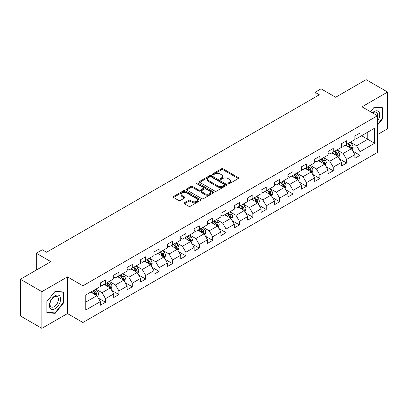 <?xml version="1.0" encoding="UTF-8"?>
<svg xmlns="http://www.w3.org/2000/svg" width="408" height="408" viewBox="0 0 408 408"><rect width="100%" height="100%" fill="white"/><g stroke="black" fill="none" stroke-linecap="round" stroke-linejoin="round"><path stroke-width="0.61" d="M228.154 183.738A0.836 0.479 0 0 0 229.337 183.738L238.292 178.566A1.193 0.689 0 0 0 238.639 178.077A1.193 0.689 0 0 0 238.292 177.592L223.12 168.83A1.193 0.689 0 0 0 221.432 168.83L212.476 174.002A0.836 0.479 0 0 0 212.231 174.344A0.836 0.479 0 0 0 212.476 174.685A0.836 0.479 0 0 0 213.654 174.685L214.817 174.017A3.815 2.203 0 0 1 220.213 174.017L221.473 174.746A3.815 2.203 0 0 1 222.595 176.302A3.815 2.203 0 0 1 221.473 177.857L220.315 178.531A0.836 0.479 0 0 0 220.07 178.867A0.836 0.479 0 0 0 220.315 179.209A0.836 0.479 0 0 0 221.498 179.209L222.656 178.541A3.815 2.203 0 0 1 228.052 178.541L229.316 179.27A3.815 2.203 0 0 1 230.433 180.831A3.815 2.203 0 0 1 229.316 182.386L228.154 183.054A0.836 0.479 0 0 0 227.909 183.396A0.836 0.479 0 0 0 228.154 183.738L228.154 183.054M184.426 202.802A1.193 0.689 0 0 0 184.079 203.286A1.193 0.689 0 0 0 184.426 203.776L188.685 206.234A1.193 0.689 0 0 0 190.373 206.234L200.318 200.491A1.193 0.689 0 0 0 200.665 200.002A1.193 0.689 0 0 0 200.318 199.517L185.145 190.755A1.193 0.689 0 0 0 183.457 190.755L173.512 196.498A1.193 0.689 0 0 0 173.165 196.988A1.193 0.689 0 0 0 173.512 197.472L178.653 200.44A1.193 0.689 0 0 0 180.341 200.44L184.6 197.982A1.193 0.689 0 0 0 184.946 197.498A1.193 0.689 0 0 0 184.6 197.008L182.05 195.539A3.188 1.841 0 0 1 181.111 194.234A3.188 1.841 0 0 1 183.08 192.535A3.188 1.841 0 0 1 186.558 192.933L196.544 198.701A3.188 1.841 0 0 1 197.477 200.002A3.188 1.841 0 0 1 195.509 201.705A3.188 1.841 0 0 1 192.035 201.302L190.373 200.343A1.193 0.689 0 0 0 188.685 200.343L184.426 202.802L184.426 203.776M377.466 134.589L387.6 128.739L387.6 92.05L366.129 79.657L335.646 97.257L321.045 88.827L315.037 92.3L319.331 94.778L46.594 252.241L42.299 249.762L36.287 253.23L36.287 270.091M41.871 291.654L41.871 328.343L67.458 313.568L67.458 276.879L41.871 291.654L20.4 279.261L50.888 261.661L36.287 253.23M67.458 276.879L82.916 285.804L377.466 115.75L377.466 152.439L82.916 322.493L82.916 285.804M387.6 92.05L362.008 106.825L377.466 115.75M214.899 191.097A1.193 0.689 0 0 0 216.587 191.097L226.532 185.354A1.193 0.689 0 0 0 226.884 184.87A1.193 0.689 0 0 0 226.532 184.38L211.359 175.624A1.193 0.689 0 0 0 209.676 175.624L199.726 181.366A1.193 0.689 0 0 0 199.379 181.851A1.193 0.689 0 0 0 199.726 182.335L214.899 191.097M197.151 183.916A0.836 0.479 0 0 1 197.997 184.034L197.997 183.044L213.425 191.949A1.193 0.689 0 0 1 213.772 192.433A1.193 0.689 0 0 1 213.425 192.923L203.48 198.665A1.193 0.689 0 0 1 201.792 198.665L186.619 189.904L186.619 188.929A1.193 0.689 0 0 0 186.272 189.419A1.193 0.689 0 0 0 186.619 189.904M186.619 188.929L190.878 186.471A1.193 0.689 0 0 1 192.561 186.471L198.716 190.026A1.193 0.689 0 0 0 200.399 190.026L203.225 188.394A1.193 0.689 0 0 0 203.577 187.91A1.193 0.689 0 0 0 203.225 187.425L196.819 183.722A0.836 0.479 0 0 1 196.574 183.386A0.836 0.479 0 0 1 197.089 182.937A0.836 0.479 0 0 1 197.997 183.044M41.871 328.343L20.4 315.95L20.4 279.261M98.333 298.126L105.504 302.267L105.504 298.646L113.745 293.887L113.745 297.509L118.896 294.53L118.896 290.914L127.143 286.151L127.143 289.772L132.294 286.798L132.294 283.178L140.541 278.419L140.541 282.04L145.692 279.062L145.692 275.446L153.933 270.683L153.933 274.304L159.089 271.33L159.089 267.709L167.331 262.951L167.331 266.567L172.482 263.594L172.482 259.978L180.729 255.214L180.729 258.835L185.88 255.862L185.88 252.241L194.126 247.483L194.126 251.099L199.277 248.125L199.277 244.504L207.519 239.746L207.519 243.367L212.675 240.394L212.675 236.773L220.917 232.014L220.917 235.63L226.068 232.657L226.068 229.036L234.314 224.278L234.314 227.899L239.465 224.92L239.465 221.304L247.712 216.546L247.712 220.162L252.863 217.189L252.863 213.568L261.105 208.809L261.105 212.43L266.261 209.452L266.261 205.836L274.502 201.073L274.502 204.694L279.653 201.72L279.653 198.099L287.9 193.341L287.9 196.962L293.051 193.984L293.051 190.368L301.298 185.604L301.298 189.225L306.449 186.252L306.449 182.631L314.69 177.873L314.69 181.494L319.846 178.515L319.846 174.899L328.088 170.136L328.088 173.757L333.239 170.784L333.239 167.163L341.486 162.404L341.486 166.02L346.637 163.047L346.637 159.426L354.884 154.668L354.884 158.289L360.035 155.315L360.035 151.694L374.631 143.264L374.631 128.194L367.761 132.161L367.761 139.301L374.631 143.264M105.504 302.267L100.348 305.24L100.348 301.624L85.751 310.049L85.751 294.979L100.348 286.549L100.348 282.928L105.504 279.954L105.504 283.575L113.745 278.817L113.745 275.196L118.896 272.223L118.896 275.839L127.143 271.08L127.143 267.459L132.294 264.486L132.294 268.107L140.541 263.349L140.541 259.728L145.692 256.754L145.692 260.37L153.933 255.612L153.933 251.991L159.089 249.018L159.089 252.639L167.331 247.875L167.331 244.259L172.482 241.281L172.482 244.902L180.729 240.144L180.729 236.523L185.88 233.549L185.88 237.17L194.126 232.407L194.126 228.791L199.277 225.813L199.277 229.434L207.519 224.675L207.519 221.054L212.675 218.081L212.675 221.702L220.917 216.939L220.917 213.323L226.068 210.344L226.068 213.965L234.314 209.207L234.314 205.586L239.465 202.613L239.465 206.229L247.712 201.47L247.712 197.855L252.863 194.876L252.863 198.497L261.105 193.739L261.105 190.118L266.261 187.144L266.261 190.76L274.502 186.002L274.502 182.381L279.653 179.408L279.653 183.029L287.9 178.27L287.9 174.649L293.051 171.676L293.051 175.292L301.298 170.534L301.298 166.913L306.449 163.94L306.449 167.561L314.69 162.797L314.69 159.181L319.846 156.208L319.846 159.824L328.088 155.066L328.088 151.445L333.239 148.471L333.239 152.092L341.486 147.329L341.486 143.713L346.637 140.734L346.637 144.356L354.884 139.597L354.884 135.976L360.035 133.003L360.035 136.624L374.631 128.194M104.127 284.366L110.313 287.936L102.066 292.699L95.885 289.129M100.348 284.565L102.066 285.559L105.504 283.575M102.066 292.699L105.504 298.646M110.313 287.936L113.745 293.887M117.524 276.634L123.706 280.204L115.464 284.962L109.278 281.392M113.745 276.833L115.464 277.822L118.896 275.839M115.464 284.962L118.896 290.914M123.706 280.204L127.143 286.151M130.922 268.897L137.103 272.468L128.862 277.231L122.675 273.661M127.143 269.096L128.862 270.091L132.294 268.107M128.862 277.231L132.294 283.178M137.103 272.468L140.541 278.419M144.315 261.166L150.501 264.736L142.254 269.494L136.073 265.924M140.541 261.365L142.254 262.354L145.692 260.37M142.254 269.494L145.692 275.446M150.501 264.736L153.933 270.683M157.712 253.429L163.899 256.999L155.652 261.757L149.471 258.193M153.933 253.628L155.652 254.623L159.089 252.639M155.652 261.757L159.089 267.709M163.899 256.999L167.331 262.951M171.11 245.698L177.291 249.268L169.05 254.026L162.863 250.456M167.331 245.897L169.05 246.886L172.482 244.902M169.05 254.026L172.482 259.978M177.291 249.268L180.729 255.214M184.508 237.961L190.689 241.531L182.447 246.289L176.261 242.719M180.729 238.16L182.447 239.149L185.88 237.17M182.447 246.289L185.88 252.241M190.689 241.531L194.126 247.483M197.9 230.229L204.087 233.799L195.84 238.558L189.659 234.988M194.126 230.428L195.84 231.418L199.277 229.434M195.84 238.558L199.277 244.504M204.087 233.799L207.519 239.746M211.298 222.493L217.484 226.063L209.238 230.821L203.056 227.251M207.519 222.691L209.238 223.681L212.675 221.702M209.238 230.821L212.675 236.773M217.484 226.063L220.917 232.014M224.696 214.761L230.877 218.331L222.635 223.089L216.454 219.519M220.917 214.955L222.635 215.949L226.068 213.965M222.635 223.089L226.068 229.036M230.877 218.331L234.314 224.278M238.094 207.024L244.275 210.594L236.033 215.353L229.847 211.783M234.314 207.223L236.033 208.213L239.465 206.229M236.033 215.353L239.465 221.304M244.275 210.594L247.712 216.546M251.486 199.288L257.672 202.858L249.426 207.621L243.244 204.051M247.712 199.486L249.426 200.481L252.863 198.497M249.426 207.621L252.863 213.568M257.672 202.858L261.105 208.809M264.884 191.556L271.07 195.126L262.823 199.884L256.642 196.314M261.105 191.755L262.823 192.744L266.261 190.76M262.823 199.884L266.261 205.836M271.07 195.126L274.502 201.073M278.281 183.819L284.463 187.389L276.221 192.153L270.04 188.583M274.502 184.018L276.221 185.013L279.653 183.029M276.221 192.153L279.653 198.099M284.463 187.389L287.9 193.341M291.679 176.088L297.86 179.658L289.619 184.416L283.433 180.846M287.9 176.287L289.619 177.276L293.051 175.292M289.619 184.416L293.051 190.368M297.86 179.658L301.298 185.604M305.072 168.351L311.258 171.921L303.011 176.684L296.83 173.114M301.298 168.55L303.011 169.544L306.449 167.561M303.011 176.684L306.449 182.631M311.258 171.921L314.69 177.873M318.47 160.619L324.656 164.189L316.409 168.948L310.228 165.378M314.69 160.818L316.409 161.808L319.846 159.824M316.409 168.948L319.846 174.899M324.656 164.189L328.088 170.136M331.867 152.883L338.048 156.453L329.807 161.211L323.626 157.641M328.088 153.082L329.807 154.076L333.239 152.092M329.807 161.211L333.239 167.163M338.048 156.453L341.486 162.404M345.265 145.151L351.446 148.721L343.205 153.479L337.018 149.909M341.486 145.35L343.205 146.339L346.637 144.356M343.205 153.479L346.637 159.426M351.446 148.721L354.884 154.668M361.58 135.731L367.761 139.301L356.597 145.743L350.416 142.173M354.884 137.613L356.597 138.603L360.035 136.624M356.597 145.743L360.035 151.694M67.458 313.568L82.916 322.493M315.037 92.3L315.037 97.257M85.751 302.119L96.915 295.673L90.729 292.103M96.915 295.673L100.348 301.624M352.864 151.174L360.035 155.315M339.466 158.906L346.637 163.047M326.069 166.643L333.239 170.784M312.676 174.374L319.846 178.515M299.278 182.111L306.449 186.252M285.88 189.847L293.051 193.984M272.483 197.579L279.653 201.72M259.09 205.316L266.261 209.452M245.692 213.047L252.863 217.189M232.295 220.784L239.465 224.92M218.897 228.516L226.068 232.657M205.505 236.252L212.675 240.394M192.107 243.984L199.277 248.125M178.709 251.721L185.88 255.862M165.311 259.452L172.482 263.594M151.919 267.189L159.089 271.33M138.521 274.926L145.692 279.062M125.123 282.657L132.294 286.798M111.726 290.394L118.896 294.53M377.466 125.174L382.577 118.82L382.577 107.768L374.289 107.029L370.51 111.731L374.116 107.273L382.148 107.993L382.148 118.697L377.466 124.522M46.895 312.625L55.177 313.364L63.464 303.057L63.464 292.006L55.177 291.266L46.895 301.573L46.895 312.625M382.148 118.57L382.577 118.82M63.036 302.807L63.464 303.057M54.305 312.86L55.177 313.364M228.49 183.855L229.316 183.376A3.815 2.203 0 0 0 230.433 181.82L230.433 180.831M222.595 176.302L222.595 177.296A3.815 2.203 0 0 1 221.473 178.852L220.651 179.326M238.277 178.576L223.12 169.825A1.193 0.689 0 0 0 221.432 169.825L212.808 174.803M226.516 185.365L211.359 176.613A1.193 0.689 0 0 0 209.676 176.613L199.742 182.345M224.425 185.207A0.836 0.479 0 0 0 224.67 184.87A0.836 0.479 0 0 0 224.425 184.528L211.109 176.837A0.836 0.479 0 0 0 209.926 176.837L208.702 177.541A3.815 2.203 0 0 0 207.585 179.102A3.815 2.203 0 0 0 208.702 180.657L217.806 185.915A3.815 2.203 0 0 0 223.201 185.915L224.425 185.207L224.425 186.201A0.836 0.479 0 0 0 224.67 185.859L224.67 184.87M207.585 179.102L207.585 180.091A3.815 2.203 0 0 0 208.702 181.652L208.702 180.657M224.425 186.201L223.201 186.905A3.815 2.203 0 0 1 217.806 186.905L208.702 181.652M186.635 189.914L190.878 187.466L190.878 186.471M203.577 187.91L203.577 188.899A1.193 0.689 0 0 1 203.225 189.389L200.399 191.015A1.193 0.689 0 0 1 198.716 191.015L192.561 187.466A1.193 0.689 0 0 0 190.878 187.466M197.997 184.034L213.41 192.933M205.102 193.713A3.188 1.841 0 0 0 208.575 194.111A3.188 1.841 0 0 0 210.543 192.413A3.188 1.841 0 0 0 209.61 191.107L206.091 189.077A1.193 0.689 0 0 0 204.408 189.077L201.583 190.709A1.193 0.689 0 0 0 201.231 191.194A1.193 0.689 0 0 0 201.583 191.678L205.102 193.713L205.102 194.703A3.188 1.841 0 0 0 208.575 195.106A3.188 1.841 0 0 0 210.543 193.402L210.543 192.413M201.231 191.194L201.231 192.183A1.193 0.689 0 0 0 201.583 192.673L201.583 191.678M205.102 194.703L201.583 192.673M197.477 200.002L197.477 200.996A3.188 1.841 0 0 1 195.509 202.694A3.188 1.841 0 0 1 192.035 202.297L190.373 201.333A1.193 0.689 0 0 0 188.685 201.333L184.447 203.786M181.111 194.234L181.111 195.228A3.188 1.841 0 0 0 182.05 196.529L182.05 195.539M184.579 197.992L182.05 196.529M200.303 200.496L185.145 191.75A1.193 0.689 0 0 0 183.457 191.75L173.528 197.482M352.124 149.894L353.144 147.319A3.218 1.856 -120 0 0 352.119 144.58L350.35 142.214M347.259 146.299L346.055 144.692M350.946 148.43L351.41 147.456A3.218 1.856 -120 0 0 350.487 145.523L348.718 143.157M347.912 143.621L349.875 146.248A1.637 0.949 60 0 1 350.171 146.742L351.41 147.456M347.687 143.754L349.457 146.115A3.218 1.856 60 0 1 350.38 148.053M377.466 121.202A7.895 4.559 120 0 0 378.95 118.412A7.895 4.559 120 0 0 378.461 111.425A7.895 4.559 120 0 0 372.412 112.827M381.613 107.687L382.148 107.993M377.466 116.168A5.977 3.453 120 0 0 376.324 112.353A5.977 3.453 120 0 0 372.754 113.026M55.009 308.662A7.895 4.559 120 0 0 60.588 298.993A7.895 4.559 120 0 0 55.009 295.769A7.895 4.559 120 0 0 49.424 305.439A7.895 4.559 120 0 0 55.009 308.662M54.223 306.643A5.977 3.453 120 0 0 58.13 301.379A5.977 3.453 120 0 0 57.212 296.59A5.977 3.453 120 0 0 54.223 296.886A5.977 3.453 120 0 0 50.322 302.15A5.977 3.453 120 0 0 51.235 306.938A5.977 3.453 120 0 0 54.223 306.643M46.976 301.502L55.009 291.511L63.036 292.23L63.036 302.935L55.009 312.921L46.976 312.207L46.961 301.492M62.506 291.919L63.036 292.23M338.727 157.631L339.752 155.055A3.218 1.856 -120 0 0 338.722 152.317L336.952 149.95M333.861 154.035L332.658 152.429M337.554 156.167L338.013 155.193A3.218 1.856 -120 0 0 337.09 153.255L335.32 150.889M334.514 151.358L336.478 153.979A1.637 0.949 60 0 1 336.779 154.479L338.013 155.193M334.29 151.485L336.059 153.852A3.218 1.856 60 0 1 336.983 155.79M325.334 165.362L326.354 162.792A3.218 1.856 -120 0 0 325.329 160.048L323.554 157.682M320.464 161.767L319.26 160.16M324.156 163.899L324.615 162.925A3.218 1.856 -120 0 0 323.697 160.992L321.922 158.625M321.116 159.089L323.085 161.716A1.637 0.949 60 0 1 323.381 162.216L324.615 162.925M320.892 159.222L322.667 161.588A3.218 1.856 60 0 1 323.585 163.521M311.936 173.099L312.956 170.524A3.218 1.856 -120 0 0 311.931 167.785L310.156 165.419M307.066 169.504L305.862 167.897M310.758 171.635L311.222 170.661A3.218 1.856 -120 0 0 310.299 168.723L308.525 166.362M307.719 166.826L309.687 169.447A1.637 0.949 60 0 1 309.983 169.947L311.222 170.661M307.494 166.954L309.269 169.32A3.218 1.856 60 0 1 310.187 171.258M298.539 180.831L299.559 178.26A3.218 1.856 -120 0 0 298.534 175.516L296.764 173.15M293.673 177.24L292.47 175.629M297.361 179.367L297.825 178.398A3.218 1.856 -120 0 0 296.902 176.46L295.132 174.094M294.326 174.558L296.29 177.184A1.637 0.949 60 0 1 296.585 177.684L297.825 178.398M294.102 174.69L295.871 177.057A3.218 1.856 60 0 1 296.795 178.99M285.141 188.567L286.166 185.992A3.218 1.856 -120 0 0 285.136 183.253L283.366 180.887M280.276 184.972L279.072 183.365M283.968 187.104L284.427 186.13A3.218 1.856 -120 0 0 283.504 184.197L281.734 181.83M280.928 182.294L282.892 184.921A1.637 0.949 60 0 1 283.193 185.416L284.427 186.13M280.704 182.422L282.474 184.788A3.218 1.856 60 0 1 283.397 186.726M271.748 196.299L272.768 193.729A3.218 1.856 -120 0 0 271.743 190.985L269.969 188.618M266.878 192.709L265.674 191.097M270.57 194.835L271.029 193.866A3.218 1.856 -120 0 0 270.111 191.928L268.337 189.562M267.531 190.026L269.499 192.653A1.637 0.949 60 0 1 269.795 193.152L271.029 193.866M267.306 190.159L269.081 192.525A3.218 1.856 60 0 1 269.999 194.458M258.351 204.036L259.371 201.46A3.218 1.856 -120 0 0 258.346 198.721L256.571 196.355M253.48 200.44L252.277 198.834M257.173 202.572L257.637 201.598A3.218 1.856 -120 0 0 256.714 199.665L254.939 197.299M254.133 197.763L256.102 200.389A1.637 0.949 60 0 1 256.397 200.884L257.637 201.598M253.909 197.89L255.683 200.257A3.218 1.856 60 0 1 256.601 202.195M244.953 211.767L245.973 209.197A3.218 1.856 -120 0 0 244.948 206.453L243.178 204.092M240.088 208.177L238.884 206.57M243.775 210.309L244.239 209.335A3.218 1.856 -120 0 0 243.316 207.397L241.546 205.03M240.74 205.494L242.704 208.121A1.637 0.949 60 0 1 243 208.621L244.239 209.335M240.516 205.627L242.286 207.993A3.218 1.856 60 0 1 243.209 209.926M231.555 219.504L232.58 216.929A3.218 1.856 -120 0 0 231.55 214.19L229.781 211.823M226.69 215.909L225.486 214.302M230.382 218.04L230.841 217.066A3.218 1.856 -120 0 0 229.918 215.133L228.149 212.767M227.343 213.231L229.306 215.858A1.637 0.949 60 0 1 229.607 216.352L230.841 217.066M227.118 213.359L228.888 215.725A3.218 1.856 60 0 1 229.811 217.663M218.163 227.236L219.183 224.665A3.218 1.856 -120 0 0 218.158 221.927L216.383 219.56M213.292 223.645L212.089 222.039M216.985 225.777L217.444 224.803A3.218 1.856 -120 0 0 216.526 222.865L214.751 220.499M213.945 220.968L215.914 223.589A1.637 0.949 60 0 1 216.209 224.089L217.444 224.803M213.721 221.095L215.495 223.462A3.218 1.856 60 0 1 216.413 225.394M204.765 234.972L205.785 232.397A3.218 1.856 -120 0 0 204.76 229.658L202.985 227.292M199.894 231.377L198.691 229.77M203.587 233.509L204.046 232.535A3.218 1.856 -120 0 0 203.128 230.602L201.353 228.235M200.547 228.699L202.516 231.326A1.637 0.949 60 0 1 202.812 231.821L204.046 232.535M200.323 228.832L202.098 231.193A3.218 1.856 60 0 1 203.016 233.131M191.367 242.709L192.387 240.134A3.218 1.856 -120 0 0 191.362 237.395L189.587 235.028M186.502 239.114L185.298 237.507M190.189 241.245L190.653 240.271A3.218 1.856 -120 0 0 189.73 238.333L187.96 235.967M187.15 236.436L189.118 239.057A1.637 0.949 60 0 1 189.414 239.557L190.653 240.271M186.93 236.564L188.7 238.93A3.218 1.856 60 0 1 189.623 240.868M177.97 250.441L178.995 247.865A3.218 1.856 -120 0 0 177.964 245.126L176.195 242.76M173.104 246.845L171.901 245.239M176.797 248.977L177.256 248.003A3.218 1.856 -120 0 0 176.333 246.07L174.563 243.704M173.757 244.168L175.721 246.794A1.637 0.949 60 0 1 176.021 247.294L177.256 248.003M173.533 244.3L175.302 246.667A3.218 1.856 60 0 1 176.225 248.6M164.577 258.177L165.597 255.602A3.218 1.856 -120 0 0 164.572 252.863L162.797 250.497M159.706 254.582L158.503 252.975M163.399 256.714L163.858 255.739A3.218 1.856 -120 0 0 162.94 253.802L161.165 251.435M160.359 251.904L162.328 254.526A1.637 0.949 60 0 1 162.624 255.026L163.858 255.739M160.135 252.032L161.91 254.398A3.218 1.856 60 0 1 162.828 256.336M151.179 265.909L152.199 263.339A3.218 1.856 -120 0 0 151.174 260.595L149.399 258.228M146.309 262.319L145.105 260.707M150.001 264.445L150.46 263.471A3.218 1.856 -120 0 0 149.542 261.538L147.767 259.172M146.962 259.636L148.93 262.262A1.637 0.949 60 0 1 149.226 262.762L150.46 263.471M146.737 259.769L148.512 262.135A3.218 1.856 60 0 1 149.43 264.068M137.782 273.646L138.802 271.07A3.218 1.856 -120 0 0 137.776 268.331L136.002 265.965M132.916 270.05L131.713 268.444M136.604 272.182L137.068 271.208A3.218 1.856 -120 0 0 136.144 269.27L134.375 266.909M133.564 267.373L135.532 269.994A1.637 0.949 60 0 1 135.828 270.494L137.068 271.208M133.339 267.5L135.114 269.866A3.218 1.856 60 0 1 136.037 271.805M124.384 281.377L125.409 278.807A3.218 1.856 -120 0 0 124.379 276.063L122.609 273.697M119.519 277.787L118.315 276.175M123.211 279.913L123.67 278.945A3.218 1.856 -120 0 0 122.747 277.007L120.977 274.64M120.171 275.104L122.135 277.731A1.637 0.949 60 0 1 122.436 278.231L123.67 278.945M119.947 275.237L121.717 277.603A3.218 1.856 60 0 1 122.64 279.536M110.991 289.114L112.011 286.538A3.218 1.856 -120 0 0 110.986 283.8L109.211 281.433M106.121 285.518L104.917 283.912M109.813 287.65L110.272 286.676A3.218 1.856 -120 0 0 109.354 284.743L107.579 282.377M106.774 282.841L108.742 285.467A1.637 0.949 60 0 1 109.038 285.962L110.272 286.676M106.549 282.968L108.324 285.335A3.218 1.856 60 0 1 109.242 287.273M97.594 296.845L98.614 294.275A3.218 1.856 -120 0 0 97.588 291.531L95.814 289.165M92.723 293.255L91.519 291.649M96.416 295.387L96.874 294.413A3.218 1.856 -120 0 0 95.957 292.475L94.182 290.108M93.376 290.572L95.344 293.199A1.637 0.949 60 0 1 95.64 293.699L96.874 294.413M93.151 290.705L94.926 293.072A3.218 1.856 60 0 1 95.844 295.004M229.316 183.376L229.316 182.386M220.315 179.209L220.315 178.531M221.473 178.852L221.473 177.857M212.476 174.685L212.476 174.002M221.432 169.825L221.432 168.83M223.12 169.825L223.12 168.83M238.292 178.566L238.292 177.592M199.726 182.335L199.726 181.366M209.676 176.613L209.676 175.624M211.359 176.613L211.359 175.624M226.532 185.354L226.532 184.38M217.806 186.905L217.806 185.915M223.201 186.905L223.201 185.915M192.561 187.466L192.561 186.471M198.716 191.015L198.716 190.026M200.399 191.015L200.399 190.026M203.225 189.389L203.225 188.394M213.425 192.923L213.425 191.949M188.685 201.333L188.685 200.343M190.373 201.333L190.373 200.343M192.035 202.297L192.035 201.302M184.6 197.982L184.6 197.008M173.512 197.472L173.512 196.498M183.457 191.75L183.457 190.755M185.145 191.75L185.145 190.755M200.318 200.491L200.318 199.517M351.13 148.537L353.124 147.385M350.487 145.523L352.119 144.58M348.197 146.844L349.457 146.115M337.732 156.269L339.731 155.117M337.09 153.255L338.722 152.317M334.805 154.576L336.059 153.852M324.335 164.006L326.334 162.853M323.697 160.992L325.329 160.048M321.407 162.313L322.667 161.588M310.942 171.737L312.936 170.585M310.299 168.723L311.931 167.785M308.009 170.049L309.269 169.32M297.544 179.474L299.538 178.321M296.902 176.46L298.534 175.516M294.612 177.781L295.871 177.057M284.147 187.206L286.146 186.053M283.504 184.197L285.136 183.253M281.219 185.518L282.474 184.788M270.749 194.942L272.748 193.79M270.111 191.928L271.743 190.985M267.821 193.249L269.081 192.525M257.356 202.674L259.35 201.521M256.714 199.665L258.346 198.721M254.424 200.986L255.683 200.257M243.959 210.411L245.953 209.258M243.316 207.397L244.948 206.453M241.026 208.718L242.286 207.993M230.561 218.147L232.56 216.995M229.918 215.133L231.55 214.19M227.633 216.454L228.888 215.725M217.163 225.879L219.162 224.726M216.526 222.865L218.158 221.927M214.236 224.186L215.495 223.462M203.77 233.616L205.765 232.463M203.128 230.602L204.76 229.658M200.838 231.923L202.098 231.193M190.373 241.347L192.367 240.195M189.73 238.333L191.362 237.395M187.44 239.654L188.7 238.93M176.975 249.084L178.974 247.931M176.333 246.07L177.964 245.126M174.043 247.391L175.302 246.667M163.577 256.816L165.577 255.663M162.94 253.802L164.572 252.863M160.65 255.127L161.91 254.398M150.185 264.552L152.179 263.4M149.542 261.538L151.174 260.595M147.252 262.859L148.512 262.135M136.787 272.284L138.781 271.131M136.144 269.27L137.776 268.331M133.855 270.596L135.114 269.866M123.389 280.021L125.389 278.868M122.747 277.007L124.379 276.063M120.457 278.327L121.717 277.603M109.992 287.752L111.991 286.6M109.354 284.743L110.986 283.8M107.064 286.064L108.324 285.335M96.599 295.489L98.593 294.336M95.957 292.475L97.588 291.531M93.667 293.796L94.926 293.072"/></g></svg>
